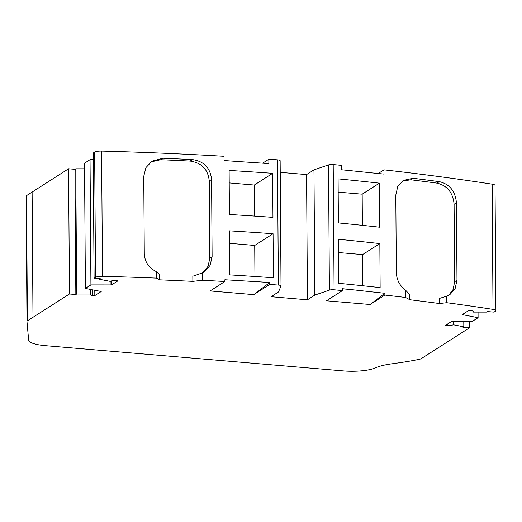 <?xml version="1.0" encoding="UTF-8"?>
<svg xmlns="http://www.w3.org/2000/svg" width="522" height="522" viewBox="0 0 522 522"><rect width="100%" height="100%" fill="white"/><g stroke="black" fill="none" stroke-linecap="round" stroke-linejoin="round"><path stroke-width="0.78" d="M94.782 290.252L94.821 295.589L92.414 295.589L92.374 289.788M156.385 278.109L156.339 271.616L159.562 274.683L159.601 279.812L156.385 278.109A972.427 233.602 179.6 0 0 102.475 276.301A6.486 1.559 179.6 0 0 95.526 277.332L94.084 278.252L100.478 278.794L99.669 279.309L110.227 281.365A6.486 1.559 -0.4 0 1 116.073 280.471L117.926 280.829L111.538 284.908A6.486 1.559 -0.4 0 1 110.99 284.914L90.919 284.901L85.399 288.431L100.805 291.42A6.486 1.559 -0.4 0 1 101.209 291.511L94.821 295.589M342.425 288.816L349.903 289.449A972.427 233.602 179.6 0 0 342.425 288.705L342.439 290.591L326.465 300.796L370.098 304.496L384.864 295.06L384.851 293.299L370.098 304.496M342.439 290.591A972.427 233.602 179.6 0 0 334.08 289.782L333.206 164.554A972.427 233.602 179.6 0 1 341.564 165.37L341.597 169.774A972.427 233.602 -0.4 0 1 367.462 172.423L384.016 174.08L383.99 169.839L378.261 173.5M102.475 276.301L101.601 151.073A972.427 233.602 179.6 0 1 224.003 156.287L224.036 160.528L241.738 161.774A972.427 233.602 -0.4 0 1 268.876 163.614L268.85 159.21L262.644 163.171M269.711 282.546A972.427 233.602 179.6 0 0 261.927 281.997L269.711 282.546L269.724 284.431L253.751 294.636L210.118 290.943L224.878 281.508A972.427 233.602 179.6 0 0 202.432 280.255L192.872 281.351L192.833 276.223L202.379 272.895L202.432 280.255M92.414 295.589A6.486 1.559 -0.4 0 1 90.189 294.428A6.486 1.559 -0.4 0 1 90.404 294.03L76.649 294.023L75.84 294.538L69.446 293.997L27.398 320.86A6.486 1.559 179.6 0 0 26.974 321.421A6.486 1.559 179.6 0 0 26.974 321.448L28.632 340.09A25.93 6.231 -0.4 0 0 45.349 345.668L343.528 370.927A25.93 6.231 -0.4 0 0 375.631 367.814A38.896 9.344 -0.4 0 1 391.043 363.938L398.86 362.842A129.652 31.144 179.6 0 0 419.316 359.312A6.486 1.559 179.6 0 0 421.202 358.666L469.402 327.868L463.007 327.327L463.817 326.811L453.259 324.762A6.486 1.559 -0.4 0 1 447.413 325.656L445.566 325.297L451.948 321.213A6.486 1.559 -0.4 0 1 452.496 321.213L472.567 321.226L478.093 317.696L462.681 314.701A6.486 1.559 -0.4 0 1 462.277 314.616L468.665 310.538L471.072 310.538A6.486 1.559 -0.4 0 1 473.297 311.693A6.486 1.559 -0.4 0 1 473.089 312.097L486.837 312.104L487.646 311.588L494.04 312.13L495.476 311.21A6.486 1.559 179.6 0 0 495.9 310.649L495.026 185.427A6.486 1.559 179.6 0 0 492.142 184.155A972.427 233.602 179.6 0 0 383.99 169.839M495.9 310.649A6.486 1.559 179.6 0 0 493.016 309.376A972.427 233.602 179.6 0 0 446.728 302.701L439.563 303.523L439.531 298.395L446.682 296.209L446.728 302.701M463.817 326.811L463.777 321.219M469.402 327.868L469.356 321.219M26.974 321.389L26.1 196.226A6.486 1.559 -0.4 0 1 26.1 196.194A6.486 1.559 -0.4 0 1 26.524 195.633L68.578 168.769L69.446 293.997M75.84 294.538L74.966 169.311L68.578 168.769M76.649 294.023L75.775 168.795L74.966 169.311M99.669 279.309L99.669 278.728M94.084 278.252L93.21 153.031L94.652 152.111A6.486 1.559 179.6 0 1 101.601 151.073M261.927 281.997L224.871 279.746L224.878 281.508M269.554 282.643L253.751 294.636M280.125 160.802A3.889 0.933 179.6 0 0 280.144 160.704A3.889 0.933 179.6 0 0 277.495 159.836A972.427 233.602 179.6 0 0 268.85 159.21M334.08 289.782A3.889 0.933 179.6 0 0 329.402 290.128L314.844 295.067L307.438 299.798L271.081 296.718L278.48 291.987L280.999 286.023A3.889 0.933 179.6 0 0 281.019 285.932A3.889 0.933 179.6 0 0 278.37 285.064A972.427 233.602 179.6 0 0 269.724 284.431M307.438 299.798L306.564 174.576L280.229 172.345M314.844 295.067L313.97 169.846L306.564 174.576M333.206 164.554A3.889 0.933 179.6 0 0 328.527 164.9L313.97 169.846M349.903 289.449L384.851 293.299M478.093 317.696L478.054 312.097M90.919 284.901L90.045 159.673L84.525 163.203L85.399 288.431M84.564 168.802L75.775 168.795M90.404 294.03L90.371 289.397M453.259 324.762L453.24 321.213M473.089 312.097L473.082 311.295M379.409 183.157L379.716 227.207A972.427 233.602 179.6 0 0 338.4 222.914L338.093 178.863A972.427 233.602 179.6 0 1 379.409 183.157L362.17 194.171L338.184 192.142M362.17 194.171L362.385 225.334M379.833 243.572L380.14 287.615A972.427 233.602 179.6 0 0 338.824 283.322L338.517 239.272A972.427 233.602 179.6 0 1 379.833 243.572L362.594 254.586L338.608 252.55M362.594 254.586L362.81 285.749M405.47 290.095L409.777 294.597L409.816 299.726L405.522 297.462L405.47 290.095C399.689 285.71 396.642 279.838 396.335 272.484L395.793 195.084L397.725 186.55L403.16 180.455L413.006 178.276A972.427 233.602 -0.4 0 1 439.322 181.636C449.612 184.064 455.314 191.124 456.437 202.817L456.978 280.216L455.106 288.718L449.801 294.721L446.682 296.209M405.522 297.462A972.427 233.602 179.6 0 0 384.864 295.06M272.954 217.367A972.427 233.602 179.6 0 0 229.432 214.477L229.125 170.426A972.427 233.602 179.6 0 1 272.647 173.317L272.954 217.367M272.647 173.317L254.305 185.036L229.21 182.909M254.305 185.036L254.521 216.082M273.378 277.776A972.427 233.602 179.6 0 0 229.856 274.892L229.549 230.841A972.427 233.602 179.6 0 1 273.065 233.725L273.378 277.776M273.065 233.725L254.723 245.444L229.634 243.324M254.723 245.444L254.945 276.49M156.339 271.616C148.796 267.91 144.777 261.946 144.287 253.731L143.746 176.332L145.912 167.64L151.993 161.148L162.994 158.231A972.427 233.602 -0.4 0 1 192.429 159.595C203.958 161.265 210.34 167.895 211.573 179.477L212.115 256.876L210.007 265.522L204.063 271.949L202.379 272.895M447.4 324.123L447.413 325.656M93.255 159.68L90.045 159.673M111.538 284.908L111.512 280.934M192.872 281.351L192.833 276.223M150.851 161.937L160.659 159.719A965.941 232.049 -0.4 0 1 190.106 161.076C201.655 162.76 208.037 169.389 209.257 180.958L209.798 258.357L208.03 266.331L202.98 272.562M159.601 279.812L159.569 279.831A965.941 232.049 179.6 0 1 192.853 281.365M439.563 303.523L439.531 298.395M402.031 181.251L410.683 179.764A965.941 232.049 -0.4 0 1 436.992 183.124C447.282 185.571 452.985 192.638 454.094 204.311L454.636 281.71L453.096 289.495L448.685 295.341M409.816 299.726L409.796 299.739A965.941 232.049 179.6 0 1 439.537 303.543M493.016 309.376L492.142 184.155M26.524 195.633L27.398 320.86M32.99 317.317L32.116 192.089M95.526 277.332L94.652 152.111M278.37 285.064L277.495 159.836M329.402 290.128L328.527 164.9M462.681 314.701L462.681 314.361M110.99 284.914L110.964 281.084M209.798 258.357L212.115 256.876M211.573 179.477L209.257 180.958M190.106 161.076L192.429 159.595M162.994 158.231L160.659 159.719M454.636 281.71L456.978 280.216M456.437 202.817L454.094 204.311M436.992 183.124L439.322 181.636M413.006 178.276L410.683 179.764M26.1 196.194L26.974 321.421M281.019 285.932L280.144 160.704"/></g></svg>
